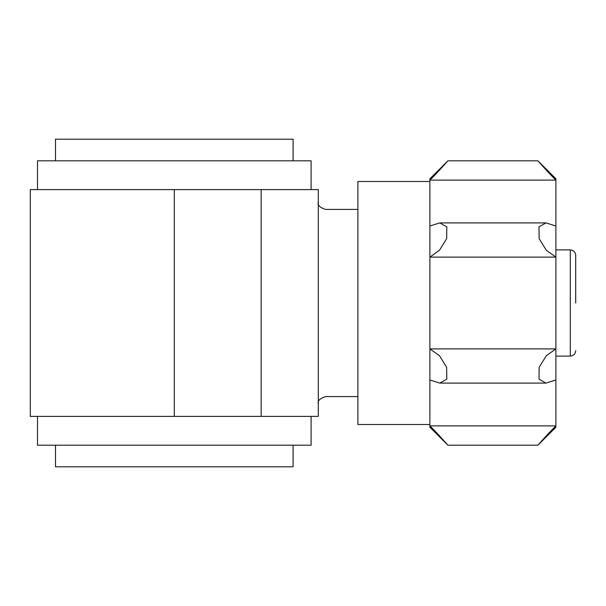 <?xml version="1.0" encoding="UTF-8"?>
<svg xmlns="http://www.w3.org/2000/svg" width="606" height="606" viewBox="0 0 606 606"><rect width="100%" height="100%" fill="white"/><g stroke="black" fill="none" stroke-linecap="round" stroke-linejoin="round"><path stroke-width="0.91" d="M575.7 303L575.7 255.3C575.352 251.99 573.549 250.187 570.299 249.899L555.899 249.899M318.301 202.199C317.377 205.093 319.771 207.494 325.498 209.403L357.904 209.403M357.904 396.597L325.498 396.597C319.771 398.506 317.377 400.907 318.301 403.801M261.156 189.602L261.156 416.398L318.301 416.398L318.301 189.602L30.3 189.602L30.3 416.398L174.301 416.398L174.301 189.602M261.156 416.398L174.301 416.398M37.496 189.602L37.496 160.802L311.098 160.802L311.098 189.602M37.496 416.398L37.496 445.198L311.098 445.198L311.098 416.398M293.099 445.198L293.099 466.802L55.502 466.802L55.502 445.198M55.502 160.802L55.502 139.198L293.099 139.198L293.099 160.802M429.896 181.497L357.904 181.497L357.904 424.503L429.896 424.503M555.899 425.897C547.907 433.782 538.279 444.721 537.901 445.198C538.249 444.759 547.892 433.805 555.899 425.897L555.899 180.103C547.907 172.218 538.279 161.279 537.901 160.802C538.249 161.241 547.892 172.195 555.899 180.103L555.899 178.8L537.901 160.802L447.902 160.802L429.896 178.8L429.896 180.103C437.888 172.218 447.516 161.279 447.902 160.802C447.554 161.241 437.911 172.195 429.896 180.103L429.896 226.008L439.812 222.887L446.819 226.864L446.652 238.666L439.479 250.255L429.896 257.103L429.896 348.897L439.471 355.722L446.645 367.304L446.819 379.121L439.812 383.113L429.896 379.992L429.896 425.897C437.888 433.782 447.516 444.721 447.902 445.198C447.554 444.759 437.911 433.805 429.896 425.897L429.896 427.2L447.902 445.198L537.901 445.198L555.899 427.2L555.899 425.897L429.896 425.897M555.899 180.103L429.896 180.103M555.899 226.008L545.991 222.887L538.976 226.879L539.158 238.696L546.332 250.278L555.899 257.103L429.896 257.103L429.896 226.008M555.899 379.992L545.983 383.113L538.984 379.136L539.151 367.334L546.317 355.745L555.899 348.897L429.896 348.897L429.896 379.992M575.7 350.7C575.352 354.01 573.549 355.813 570.299 356.101L570.299 249.899M570.299 356.101L555.899 356.101M545.574 222.902L440.274 222.902M545.529 383.098L440.229 383.098"/></g></svg>
